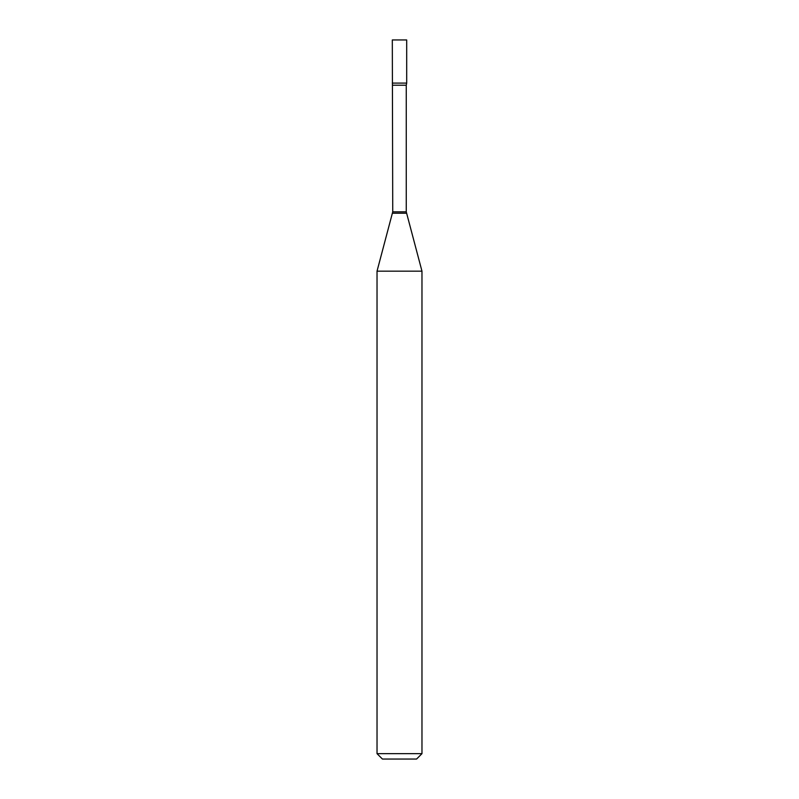 <?xml version="1.0" encoding="UTF-8"?>
<svg xmlns="http://www.w3.org/2000/svg" width="799" height="799" viewBox="0 0 799 799"><rect width="100%" height="100%" fill="white"/><g stroke="black" fill="none" stroke-linecap="round" stroke-linejoin="round"><path stroke-width="1.2" d="M392.738 85.213L406.262 85.213L406.691 83.096L392.309 83.096L406.691 83.096L406.691 39.95L392.309 39.95L392.738 211.825L377.028 271.171L377.028 753.657L421.972 753.657L416.579 759.05L382.421 759.05L377.028 753.657M406.262 85.213L406.262 211.825L421.972 271.171L377.028 271.171M406.262 211.825L392.738 211.825M406.441 213.223L392.559 213.223M421.972 271.171L421.972 753.657"/></g></svg>
